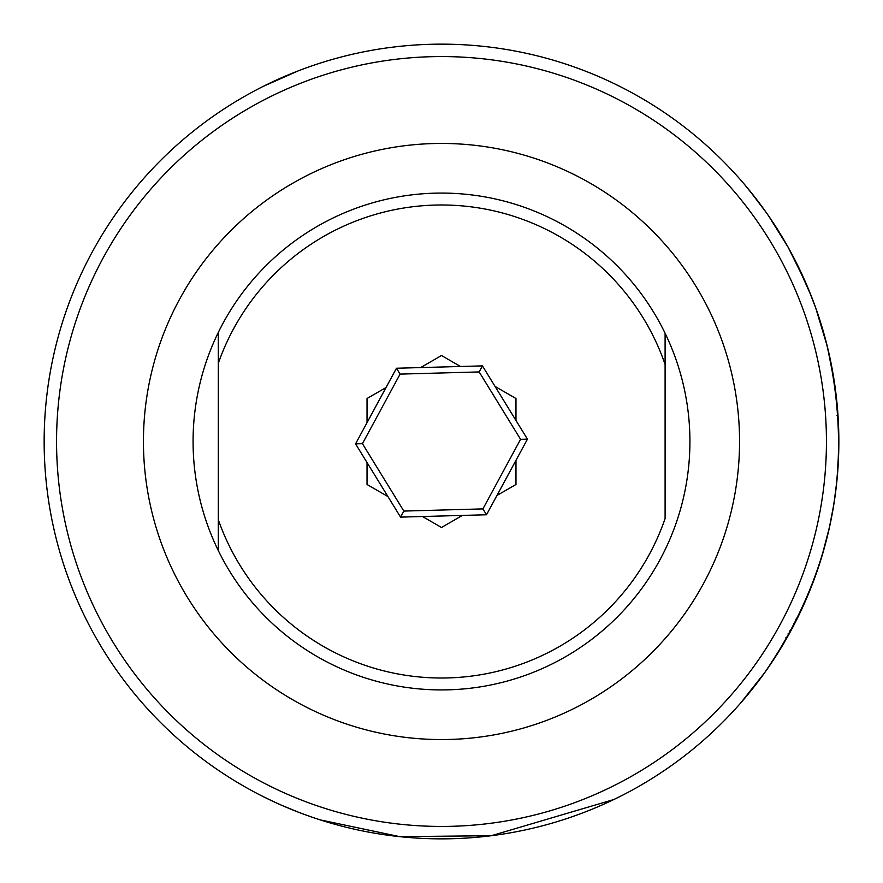 <?xml version="1.0" encoding="UTF-8"?>
<svg xmlns="http://www.w3.org/2000/svg" width="883" height="883" viewBox="0 0 883 883"><rect width="100%" height="100%" fill="white"/><g stroke="black" fill="none" stroke-linecap="round" stroke-linejoin="round"><path stroke-width="1.32" d="M367.03 422.637L367.03 398.509L386.037 387.538M420.606 367.582L441.5 355.518L460.507 366.489M495.065 386.445L515.97 398.509L515.97 420.451M496.963 495.462L515.97 484.491L515.97 460.363M462.394 515.418L441.5 527.482L422.493 516.511M387.935 496.555L367.03 484.491L367.03 462.549M44.15 441.5A397.35 397.35 0 0 0 640.175 785.616A397.35 397.35 0 0 0 640.175 97.384A397.35 397.35 0 0 0 44.15 441.5M813.276 581.754L813.629 580.793M813.795 580.374L814.954 577.217M814.678 577.968L813.552 581.003M810.925 587.835L811.654 585.97M813.949 579.943L814.998 577.085M811.367 586.709L810.749 588.277M801.289 610.153L801.013 610.727M800.936 610.893L798.033 616.908M801.952 608.729L800.749 611.29M807.349 596.544L810.903 587.89M827.812 534.491L824.457 547.471M829.733 526.113L821.676 557.074M821.422 557.879L820.969 559.369M829.402 527.659L826.267 540.694M829.005 529.425L828.541 531.411M766.808 213.333L768.166 215.275M768.574 215.86L788.144 247.273L805.87 283.013M771.599 220.32L772.161 221.147M748.133 188.785L748.674 189.448M749.137 190.011L766.223 212.494M749.06 189.911L749.579 190.551M755.418 197.902L754.877 197.196M750.329 191.479L749.104 189.966M748.894 189.713L748.42 189.139M756.72 199.591L744.601 184.569M785.881 637.714L786.742 638.21L788.497 635.109M793.839 625.197L794.49 623.939L793.607 623.486M788 635.992L784.678 641.786M789.446 633.387L790.55 631.378M790.671 631.146L796.091 620.804M792.04 628.597L791.19 630.197M790.395 631.643L789.203 633.839M792.128 628.442L792.934 626.93M794.192 624.524L794.855 623.243M795.704 621.588L796.013 620.959M796.323 620.352L795.793 621.4M795.682 621.61L795.274 622.427M795.153 622.658L794.512 623.895M794.336 624.237L792.989 626.82M838.751 450.297L836.952 480.275L833.883 504.127L829.038 529.27M835.903 489.833L835.02 496.555M838.707 430.738L838.475 424.281M838.342 421.334L837.735 411.798M837.581 409.712L837.371 407.251M837.57 409.668L837.691 411.224M837.801 412.604L837.934 414.569M837.945 414.646L838.011 415.672M838.055 416.412L838.133 417.703M838.221 419.171L838.287 420.253M838.519 425.374L838.563 426.511M838.673 429.712L838.773 433.685M838.773 433.696L838.751 432.747M838.629 428.321L838.563 426.401M838.541 425.948L838.519 425.33M838.475 424.182L838.431 423.343M838.596 427.438L838.618 427.99M838.673 453.376L838.684 452.813M838.762 449.933L838.74 450.959M838.74 451.014L838.707 452.118M835.671 391.346L837.227 405.606M807.327 286.39L815.561 307.461M808.243 288.575L816.179 309.205M817.426 312.781L825.572 339.646M815.726 307.935L827.338 346.555M827.36 346.633L834.49 382.803M813.364 581.511L816.245 573.619M816.985 571.511L823.475 550.959M814.214 579.237L807.106 597.129M807.084 597.184L809.744 590.782M810.263 589.502L812.989 582.515M814.269 579.105L818.353 567.46M816.521 572.813L815.737 575.043M814.016 579.756L811.234 587.052M806.62 598.255L806.334 598.939M805.197 601.533L801.135 610.462M799.181 614.568L798.133 616.709M796.852 619.303L790.484 631.488L789.612 631.014M788.033 635.937L780.682 648.486M778.828 651.488L764.799 672.515L740.727 702.945M803.155 606.091L803.85 604.568M808.541 593.707L809.623 591.069M801.885 608.862L801.058 610.628M797.515 617.957L796.919 619.16M795.749 619.27L796.643 619.723L797.029 618.95M797.504 617.99L807.228 596.842M796.477 262.957L811.356 296.269M836.918 480.661L834.501 500.098M837.868 469.458L837.691 471.886M837.614 472.835L837.492 474.314M836.985 402.979L837.073 403.928M837.89 413.917L837.989 415.308L836.996 415.374M837.879 413.741L837.835 413.045M837.68 411.036L837.481 408.564M836.885 402.085L836.819 401.379M836.51 398.487L836.046 394.425M835.991 393.928L835.859 392.803M837.239 405.739L837.36 407.118M838.342 421.445L838.276 420.131M838.276 420.209L838.331 421.279M838.519 425.242L838.552 426.158M838.695 430.297L838.762 433.299M838.662 429.193L838.751 432.504M825.583 339.679L825.583 339.679C854.81 459.745 834.512 570.76 764.656 672.714M786.819 244.944L788.144 247.284M263.233 796.621L274.37 801.985M281.037 805.009L298.222 812.117M320.264 819.899L399.701 836.643L491.345 835.715L613.862 799.523L619.767 796.621M619.767 86.379L613.84 83.466M298.134 70.916L263.233 86.379M665.098 364.436L665.098 333.255A248.421 248.421 0 0 0 218.3 332.438L218.3 519.701A236.501 236.501 0 0 0 665.098 518.564L665.098 364.436A236.501 236.501 0 0 0 218.3 363.299L218.3 332.438A248.421 248.421 0 0 0 441.953 689.921A248.421 248.421 0 0 0 665.098 333.255L665.098 334.536M218.3 519.701L218.3 549.281M143.443 441.5A298.057 298.057 0 0 0 590.528 699.623A298.057 298.057 0 0 0 590.528 183.377A298.057 298.057 0 0 0 143.443 441.5C143.51 449.524 143.51 449.524 143.443 441.5C143.51 449.524 143.51 449.524 143.443 441.5C143.51 433.476 143.51 433.476 143.443 441.5C143.51 433.476 143.51 433.476 143.443 441.5M56.556 441.5A384.944 384.944 0 0 0 633.972 774.866A384.944 384.944 0 0 0 633.972 108.134A384.944 384.944 0 0 0 56.556 441.5M486.522 514.756L400.562 517.118L355.551 443.862L396.478 368.244L482.438 365.882L527.449 439.138L486.522 514.756L482.913 508.895L520.573 439.326L479.16 371.931L400.087 374.105L362.427 443.674L403.84 511.069L482.913 508.895M527.449 439.138L520.573 439.326M479.16 371.931L482.438 365.882M400.087 374.105L396.478 368.244M362.427 443.674L355.551 443.862M400.562 517.118L403.84 511.069M838.751 450.231L838.828 437.637M838.817 436.125L838.817 436.677M838.839 444.105L838.828 445.639M788.122 633.74L788.983 634.215"/></g></svg>
